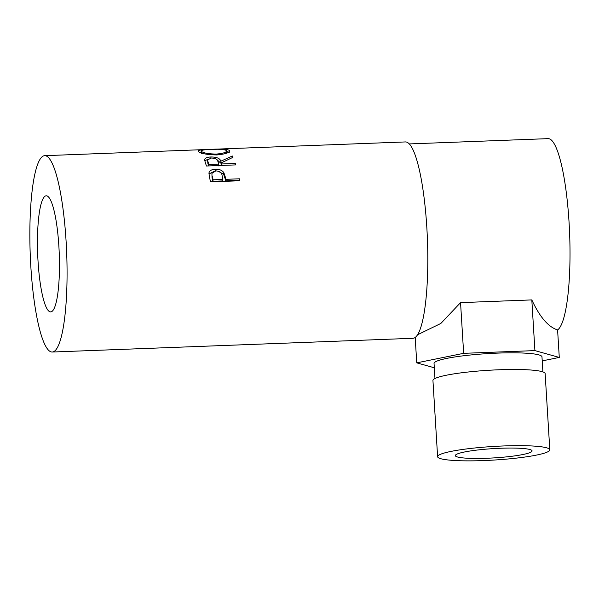 <?xml version="1.0" encoding="UTF-8"?>
<svg xmlns="http://www.w3.org/2000/svg" width="599" height="599" viewBox="0 0 599 599"><rect width="100%" height="100%" fill="white"/><g stroke="black" fill="none" stroke-linecap="round" stroke-linejoin="round"><path stroke-width="0.9" d="M486.807 458.257A38.448 4.65 -3.5 0 1 455.33 455.607A38.448 4.65 -3.5 0 1 500.599 448.254A38.448 4.65 -3.5 0 1 532.077 450.912A38.448 4.65 -3.5 0 1 486.807 458.257M438.52 455.36A56.201 6.799 -3.5 0 1 498.563 446.18A56.201 6.799 -3.5 0 1 549.807 449.827A56.201 6.799 -3.5 0 1 548.894 451.159A56.201 6.799 -3.5 0 1 488.851 460.339A56.201 6.799 -3.5 0 1 437.607 456.685A56.201 6.799 -3.5 0 1 438.52 455.36M437.607 456.685L432.942 380.5A56.201 6.799 -3.5 0 1 433.856 379.174A56.201 6.799 -3.5 0 1 493.898 369.995A56.201 6.799 -3.5 0 1 545.142 373.641L549.807 449.827M434.964 378.516L434.043 363.443A54.067 6.544 -3.5 0 1 434.919 362.163A54.067 6.544 -3.5 0 1 492.678 353.328A54.067 6.544 -3.5 0 1 541.975 356.839L542.896 371.919M58.882 246.294A58.096 10.782 87.8 0 1 50.675 311.907A58.096 10.782 87.8 0 1 38.044 261.404A58.096 10.782 87.8 0 1 46.25 195.798A58.096 10.782 87.8 0 1 58.882 246.294M225.568 177.798A98.251 18.232 -92.2 0 1 225.898 179.318L239.45 178.802A98.251 18.232 -92.2 0 1 239.862 180.756L210.504 181.871A98.251 18.232 -92.2 0 0 209.59 177.671L208.924 173.081C209.433 170.693 211.589 169.412 215.4 169.232C219.354 169.12 222.177 170.266 223.854 172.669L225.568 177.798L225.344 179.311L223.659 174.294L217.924 171.067M232.345 156.01A98.251 18.232 -92.2 0 1 232.966 157.312L221.413 162.846A98.251 18.232 -92.2 0 1 221.795 163.969L235.347 163.46A98.251 18.232 -92.2 0 1 235.819 164.897L206.46 166.013A98.251 18.232 -92.2 0 0 205.397 162.891L204.566 159.716C204.918 158.061 207.029 157.148 210.908 156.975C216.763 156.99 220.065 158.406 220.814 161.213L232.345 156.01L232.27 157.986M198.441 151.547C197.363 150.199 201.511 149.48 210.87 149.376C220.462 148.762 226.594 149.084 229.267 150.327C230.278 152.475 226.167 154.01 216.935 154.939C207.359 154.767 201.197 153.636 198.441 151.547L198.104 150.985M229.275 152.431L229.267 150.327L229.589 150.978M52.203 352.032L412.936 338.293A98.251 18.232 -92.2 0 0 426.817 227.335A98.251 18.232 -92.2 0 0 405.456 141.933L44.723 155.673A98.251 18.232 -92.2 0 0 30.841 266.63A98.251 18.232 -92.2 0 0 52.203 352.032A98.251 18.232 -92.2 0 0 66.085 241.075A98.251 18.232 -92.2 0 0 44.723 155.673M557.594 329.944A96.117 17.835 -92.2 0 0 569.05 222.184A96.117 17.835 -92.2 0 0 548.152 138.639L409.319 143.925M417.51 334.789L440.864 323.438L460.549 302.63L531.815 299.912C539.781 317.058 548.37 327.054 557.594 329.914L559.279 357.431L542.222 360.89M226.542 151.532L228.796 152.109M199.647 152.303L201.189 152.071M226.504 153.269L226.272 150.461C224.198 149.353 219.227 149.024 211.365 149.465C203.862 149.608 200.553 150.259 201.429 151.412C203.608 153.067 208.602 153.958 216.419 154.078C223.869 153.366 227.156 152.161 226.272 150.461M216.404 154.954L216.419 154.078M201.436 153.509L201.182 150.97L201.197 153.089M204.746 160.884L207.756 159.304M210.908 156.975L210.87 158.061M216.89 159.633L220.694 163.093L223.727 161.655M220.814 161.213L220.694 163.093M221.413 162.846L221.278 164.688A96.117 17.835 -92.2 0 1 221.54 165.444M221.795 163.969L221.682 165.436M235.347 163.46L235.235 164.92M208.737 165.93A96.117 17.835 -92.2 0 0 207.875 163.527L207.576 159.866L207.875 163.527M208.886 165.923L208.999 164.463L218.785 164.089L217.849 161.341C217.579 159.304 215.43 158.196 211.402 158.024L207.576 159.866M218.785 164.089L218.642 165.901M208.999 164.463A98.251 18.232 -92.2 0 0 207.995 161.655M208.924 173.957L215.026 170.955M215.4 169.232L215.221 170.947M223.854 172.669L223.659 174.294M225.898 179.318L225.673 180.801A96.117 17.835 -92.2 0 0 225.344 179.311M225.673 180.801L239.218 180.284L239.45 178.802M239.33 180.778A96.117 17.835 -92.2 0 0 239.218 180.284M212.87 181.287L222.656 180.913L222.888 179.43L222.124 175.762C221.937 172.849 219.848 171.217 215.865 170.872L211.926 173.373L212.024 177.544A96.117 17.835 -92.2 0 1 212.87 181.287L213.102 179.805L222.888 179.43M211.926 173.373L212.024 177.544M213.102 179.805A98.251 18.232 -92.2 0 0 212.233 175.979M531.815 299.912L534.914 350.61L559.279 357.431M434.305 367.771L416.747 362.859L463.648 353.328L534.914 350.61M415.189 337.432L416.747 362.859M460.549 302.63L463.648 353.328"/></g></svg>

